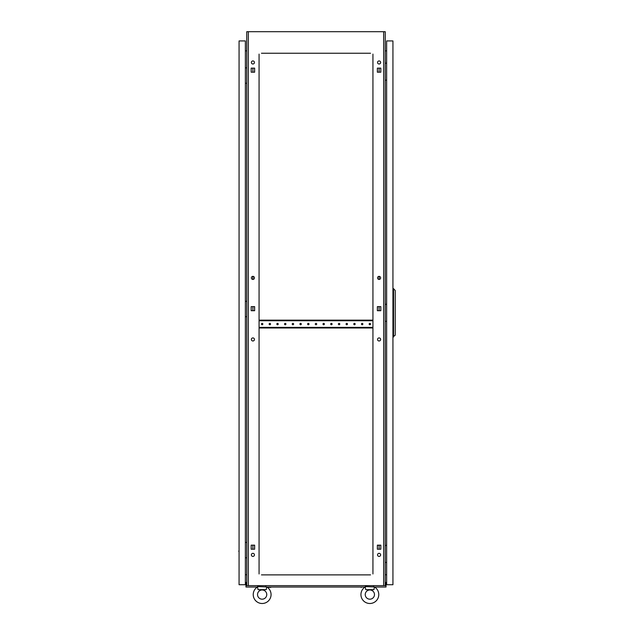 <?xml version="1.0" encoding="UTF-8"?>
<svg xmlns="http://www.w3.org/2000/svg" width="634" height="634" viewBox="0 0 634 634"><rect width="100%" height="100%" fill="white"/><g stroke="black" fill="none" stroke-linecap="round" stroke-linejoin="round"><path stroke-width="0.95" d="M365.342 587.147L365.239 586.569L374.472 586.941A8.924 8.924 0 0 1 369.86 603.497A8.924 8.924 0 0 1 365.239 586.941L365.755 589.652L373.957 589.652L374.369 587.147M257.626 587.147L257.531 586.569L266.763 586.941A8.924 8.924 0 0 1 262.143 603.497A8.924 8.924 0 0 1 257.531 586.941L258.046 589.652L266.24 589.652L266.66 587.147M254.527 547.182A0.689 0.689 0 0 1 254.638 546.809L254.638 547.554A0.689 0.689 0 0 1 254.527 547.182M254.527 308.671A0.689 0.689 0 0 1 254.638 308.306L254.638 309.043A0.689 0.689 0 0 1 254.527 308.671M254.527 70.168A0.689 0.689 0 0 1 254.638 69.795L254.638 70.54A0.689 0.689 0 0 1 254.527 70.168M377.365 546.809A0.689 0.689 0 0 1 377.365 547.554L377.365 546.809M377.365 308.306A0.689 0.689 0 0 1 377.365 309.043L377.365 308.306M377.365 69.795A0.689 0.689 0 0 1 377.365 70.54L377.365 69.795M380.63 339.452A1.537 1.537 0 0 0 379.092 337.914A1.537 1.537 0 0 0 377.547 339.452A1.537 1.537 0 0 0 379.092 340.989A1.537 1.537 0 0 0 380.63 339.452M254.448 339.452A1.537 1.537 0 0 0 252.911 337.914A1.537 1.537 0 0 0 251.373 339.452A1.537 1.537 0 0 0 252.911 340.989A1.537 1.537 0 0 0 254.448 339.452M254.448 554.877A1.537 1.537 0 0 0 252.911 553.331A1.537 1.537 0 0 0 251.373 554.877A1.537 1.537 0 0 0 252.911 556.414A1.537 1.537 0 0 0 254.448 554.877M380.63 554.877A1.537 1.537 0 0 0 379.092 553.331A1.537 1.537 0 0 0 377.547 554.877A1.537 1.537 0 0 0 379.092 556.414A1.537 1.537 0 0 0 380.63 554.877M254.448 62.473A1.537 1.537 0 0 0 252.911 60.935A1.537 1.537 0 0 0 251.373 62.473A1.537 1.537 0 0 0 252.911 64.01A1.537 1.537 0 0 0 254.448 62.473M254.448 277.898A1.537 1.537 0 0 0 252.911 276.361A1.537 1.537 0 0 0 251.373 277.898A1.537 1.537 0 0 0 252.911 279.435A1.537 1.537 0 0 0 254.448 277.898M380.63 277.898A1.537 1.537 0 0 0 379.092 276.361A1.537 1.537 0 0 0 377.547 277.898A1.537 1.537 0 0 0 379.092 279.435A1.537 1.537 0 0 0 380.63 277.898M380.63 62.473A1.537 1.537 0 0 0 379.092 60.935A1.537 1.537 0 0 0 377.547 62.473A1.537 1.537 0 0 0 379.092 64.01A1.537 1.537 0 0 0 380.63 62.473M252.911 549.21L252.911 545.153L251.191 545.153L251.191 549.21L252.911 549.21M378.506 545.153L377.365 545.153L377.365 549.21L380.812 549.21L379.092 549.21L379.092 545.153L380.812 545.153L377.365 545.367M252.911 310.708L252.911 306.642L251.191 306.642L251.191 310.708L252.911 310.708M252.911 279.435L252.911 276.361M252.911 72.197L252.911 68.139L251.191 68.139L251.191 72.197L252.911 72.197M370.549 53.24L261.454 53.24M369.162 53.24L368.623 53.24M363.393 53.24L362.854 53.24M361.467 53.24L360.928 53.24M355.698 53.24L355.159 53.24M353.78 53.24L353.241 53.24M348.003 53.24L347.464 53.24M346.085 53.24L345.546 53.24M340.315 53.24L339.776 53.24M338.39 53.24L337.851 53.24M332.62 53.24L332.081 53.24M330.694 53.24L330.156 53.24M324.925 53.24L324.386 53.24M322.999 53.24L322.46 53.24M317.23 53.24L316.691 53.24M315.304 53.24L314.765 53.24M309.535 53.24L308.996 53.24M307.617 53.24L307.078 53.24M301.839 53.24L301.308 53.24M299.922 53.24L299.383 53.24M294.152 53.24L293.613 53.24M292.226 53.24L291.688 53.24M286.457 53.24L285.918 53.24M284.531 53.24L283.992 53.24M278.762 53.24L278.223 53.24M276.836 53.24L276.297 53.24M271.067 53.24L270.528 53.24M269.149 53.24L268.61 53.24M263.372 53.24L262.833 53.24M369.162 574.88L368.623 574.88M363.393 574.88L362.854 574.88M361.467 574.88L360.928 574.88M355.698 574.88L355.159 574.88M353.78 574.88L353.241 574.88M348.003 574.88L347.464 574.88M346.085 574.88L345.546 574.88M340.315 574.88L339.776 574.88M338.39 574.88L337.851 574.88M332.62 574.88L332.081 574.88M330.694 574.88L330.156 574.88M324.925 574.88L324.386 574.88M322.999 574.88L322.46 574.88M317.23 574.88L316.691 574.88M315.304 574.88L314.765 574.88M309.535 574.88L308.996 574.88M307.617 574.88L307.078 574.88M301.839 574.88L301.308 574.88M299.922 574.88L299.383 574.88M294.152 574.88L293.613 574.88M292.226 574.88L291.688 574.88M286.457 574.88L285.918 574.88M284.531 574.88L283.992 574.88M278.762 574.88L278.223 574.88M276.836 574.88L276.297 574.88M271.067 574.88L270.528 574.88M269.149 574.88L268.61 574.88M263.372 574.88L262.833 574.88M261.454 574.88L370.549 574.88M377.365 310.494L378.506 310.708M379.092 310.708L380.812 310.708L380.812 306.642L379.092 306.642L379.092 310.708M378.506 306.642L377.365 306.856M380.812 549.21L380.812 545.153L380.812 549.21M377.365 71.983L378.506 72.197M380.812 68.139L379.092 68.139L379.092 72.197L380.812 72.197L380.812 68.139L377.365 68.139L377.365 72.197L380.812 72.197L380.812 68.139M253.497 310.708L254.638 310.494M254.638 306.856L253.497 306.642M254.638 545.367L253.497 545.153M253.497 72.197L254.638 71.983M383.641 585.65L383.641 31.7L385.242 31.7L385.242 585.65L246.753 585.65L246.753 31.7L248.354 31.7L248.354 585.65M372.935 573.968L372.935 54.088M259.068 54.088L259.068 573.968M251.191 310.708L254.638 310.708L254.638 306.642L251.191 306.642L251.191 310.708M377.365 310.708L380.812 310.708L380.812 306.642L377.365 306.642L377.365 310.708M251.191 549.21L254.638 549.21L254.638 545.153L251.191 545.153L251.191 549.21M251.191 72.197L254.638 72.197L254.638 68.139L251.191 68.139L251.191 72.197M383.641 31.7L248.354 31.7M386.629 50.799L385.242 50.918M386.629 574.816L385.242 574.689M245.374 50.799L246.753 50.918M245.374 574.816L246.753 574.689M372.935 573.358L372.935 570.957M372.935 569.57L372.935 568.444M372.935 564.387L372.935 563.261M372.935 561.875L372.935 560.749M372.935 556.692L372.935 555.566M372.935 554.179L372.935 553.062M372.935 548.996L372.935 547.871M372.935 546.484L372.935 545.367M372.935 541.301L372.935 540.176M372.935 538.797L372.935 537.672M372.935 533.606L372.935 532.489M372.935 531.102L372.935 529.976M372.935 525.911L372.935 524.793M372.935 523.407L372.935 522.281M372.935 518.224L372.935 517.098M372.935 515.711L372.935 514.586M372.935 510.529L372.935 509.403M372.935 508.016L372.935 506.899M372.935 502.833L372.935 501.708M372.935 500.329L372.935 499.204M372.935 495.138L372.935 494.013M372.935 492.634L372.935 491.509M372.935 487.443L372.935 486.326M372.935 484.939L372.935 483.813M372.935 479.756L372.935 478.63M372.935 477.244L372.935 476.118M372.935 472.061L372.935 470.935M372.935 469.548L372.935 468.431M372.935 464.365L372.935 463.24M372.935 461.853L372.935 460.736M372.935 456.67L372.935 455.545M372.935 454.166L372.935 453.041M372.935 448.975L372.935 447.858M372.935 446.471L372.935 445.345M372.935 441.28L372.935 440.162M372.935 438.776L372.935 437.65M372.935 433.593L372.935 432.467M372.935 431.08L372.935 429.955M372.935 425.897L372.935 424.772M372.935 423.385L372.935 422.268M372.935 418.202L372.935 417.077M372.935 415.698L372.935 414.573M372.935 410.507L372.935 409.382M372.935 408.003L372.935 406.877M372.935 402.812L372.935 401.694M372.935 400.308L372.935 399.182M372.935 395.125L372.935 393.999M372.935 392.612L372.935 391.487M372.935 387.429L372.935 386.304M372.935 384.917L372.935 383.8M372.935 379.734L372.935 378.609M372.935 377.222L372.935 376.105M372.935 372.039L372.935 370.914M372.935 369.535L372.935 368.409M372.935 364.344L372.935 363.227M372.935 361.84L372.935 360.714M372.935 356.649L372.935 355.531M372.935 354.144L372.935 353.019M372.935 348.962L372.935 347.836M372.935 346.449L372.935 345.324M372.935 341.266L372.935 340.141M372.935 338.754L372.935 337.637M372.935 333.571L372.935 332.446M372.935 331.067L372.935 329.942M372.935 318.181L372.935 317.063M372.935 315.677L372.935 314.551M372.935 310.494L372.935 309.368M372.935 307.981L372.935 306.856M372.935 302.798L372.935 301.673M372.935 300.286L372.935 299.169M372.935 295.103L372.935 293.978M372.935 292.591L372.935 291.474M372.935 287.408L372.935 286.283M372.935 284.904L372.935 283.778M372.935 279.713L372.935 278.595M372.935 277.209L372.935 276.083M372.935 272.018L372.935 270.9M372.935 269.513L372.935 268.388M372.935 264.33L372.935 263.205M372.935 261.818L372.935 260.693M372.935 256.635L372.935 255.51M372.935 254.123L372.935 253.006M372.935 248.94L372.935 247.815M372.935 246.436L372.935 245.31M372.935 241.245L372.935 240.12M372.935 238.741L372.935 237.615M372.935 233.55L372.935 232.432M372.935 231.045L372.935 229.92M372.935 225.862L372.935 224.737M372.935 223.35L372.935 222.225M372.935 218.167L372.935 217.042M372.935 215.655L372.935 214.538M372.935 210.472L372.935 209.347M372.935 207.96L372.935 206.843M372.935 202.777L372.935 201.652M372.935 200.273L372.935 199.147M372.935 195.082L372.935 193.964M372.935 192.577L372.935 191.452M372.935 187.387L372.935 186.269M372.935 184.882L372.935 183.757M372.935 179.699L372.935 178.574M372.935 177.187L372.935 176.062M372.935 172.004L372.935 170.879M372.935 169.492L372.935 168.375M372.935 164.309L372.935 163.184M372.935 161.805L372.935 160.679M372.935 156.614L372.935 155.488M372.935 154.11L372.935 152.984M372.935 148.919L372.935 147.801M372.935 146.414L372.935 145.289M372.935 141.231L372.935 140.106M372.935 138.719L372.935 137.594M372.935 133.536L372.935 132.411M372.935 131.024L372.935 129.907M372.935 125.841L372.935 124.716M372.935 123.329L372.935 122.211M372.935 118.146L372.935 117.021M372.935 115.642L372.935 114.516M372.935 110.451L372.935 109.333M372.935 107.946L372.935 106.821M372.935 102.756L372.935 101.638M372.935 100.251L372.935 99.126M372.935 95.068L372.935 93.943M372.935 92.556L372.935 91.431M372.935 87.373L372.935 86.248M372.935 84.861L372.935 83.743M372.935 79.678L372.935 78.553M372.935 77.174L372.935 76.048M372.935 71.983L372.935 70.857M372.935 69.478L372.935 68.353M372.935 64.288L372.935 63.17M372.935 61.783L372.935 60.658M372.935 56.6L372.935 55.475M259.068 573.358L259.068 570.957M259.068 569.57L259.068 568.444M259.068 564.387L259.068 563.261M259.068 561.875L259.068 560.749M259.068 556.692L259.068 555.566M259.068 554.179L259.068 553.062M259.068 548.996L259.068 547.871M259.068 546.484L259.068 545.367M259.068 541.301L259.068 540.176M259.068 538.797L259.068 537.672M259.068 533.606L259.068 532.489M259.068 531.102L259.068 529.976M259.068 525.911L259.068 524.793M259.068 523.407L259.068 522.281M259.068 518.224L259.068 517.098M259.068 515.711L259.068 514.586M259.068 510.529L259.068 509.403M259.068 508.016L259.068 506.899M259.068 502.833L259.068 501.708M259.068 500.329L259.068 499.204M259.068 495.138L259.068 494.013M259.068 492.634L259.068 491.509M259.068 487.443L259.068 486.326M259.068 484.939L259.068 483.813M259.068 479.756L259.068 478.63M259.068 477.244L259.068 476.118M259.068 472.061L259.068 470.935M259.068 469.548L259.068 468.431M259.068 464.365L259.068 463.24M259.068 461.853L259.068 460.736M259.068 456.67L259.068 455.545M259.068 454.166L259.068 453.041M259.068 448.975L259.068 447.858M259.068 446.471L259.068 445.345M259.068 441.28L259.068 440.162M259.068 438.776L259.068 437.65M259.068 433.593L259.068 432.467M259.068 431.08L259.068 429.955M259.068 425.897L259.068 424.772M259.068 423.385L259.068 422.268M259.068 418.202L259.068 417.077M259.068 415.698L259.068 414.573M259.068 410.507L259.068 409.382M259.068 408.003L259.068 406.877M259.068 402.812L259.068 401.694M259.068 400.308L259.068 399.182M259.068 395.125L259.068 393.999M259.068 392.612L259.068 391.487M259.068 387.429L259.068 386.304M259.068 384.917L259.068 383.8M259.068 379.734L259.068 378.609M259.068 377.222L259.068 376.105M259.068 372.039L259.068 370.914M259.068 369.535L259.068 368.409M259.068 364.344L259.068 363.227M259.068 361.84L259.068 360.714M259.068 356.649L259.068 355.531M259.068 354.144L259.068 353.019M259.068 348.962L259.068 347.836M259.068 346.449L259.068 345.324M259.068 341.266L259.068 340.141M259.068 338.754L259.068 337.637M259.068 333.571L259.068 332.446M259.068 331.067L259.068 329.942M259.068 318.181L259.068 317.063M259.068 315.677L259.068 314.551M259.068 310.494L259.068 309.368M259.068 307.981L259.068 306.856M259.068 302.798L259.068 301.673M259.068 300.286L259.068 299.169M259.068 295.103L259.068 293.978M259.068 292.591L259.068 291.474M259.068 287.408L259.068 286.283M259.068 284.904L259.068 283.778M259.068 279.713L259.068 278.595M259.068 277.209L259.068 276.083M259.068 272.018L259.068 270.9M259.068 269.513L259.068 268.388M259.068 264.33L259.068 263.205M259.068 261.818L259.068 260.693M259.068 256.635L259.068 255.51M259.068 254.123L259.068 253.006M259.068 248.94L259.068 247.815M259.068 246.436L259.068 245.31M259.068 241.245L259.068 240.12M259.068 238.741L259.068 237.615M259.068 233.55L259.068 232.432M259.068 231.045L259.068 229.92M259.068 225.862L259.068 224.737M259.068 223.35L259.068 222.225M259.068 218.167L259.068 217.042M259.068 215.655L259.068 214.538M259.068 210.472L259.068 209.347M259.068 207.96L259.068 206.843M259.068 202.777L259.068 201.652M259.068 200.273L259.068 199.147M259.068 195.082L259.068 193.964M259.068 192.577L259.068 191.452M259.068 187.387L259.068 186.269M259.068 184.882L259.068 183.757M259.068 179.699L259.068 178.574M259.068 177.187L259.068 176.062M259.068 172.004L259.068 170.879M259.068 169.492L259.068 168.375M259.068 164.309L259.068 163.184M259.068 161.805L259.068 160.679M259.068 156.614L259.068 155.488M259.068 154.11L259.068 152.984M259.068 148.919L259.068 147.801M259.068 146.414L259.068 145.289M259.068 141.231L259.068 140.106M259.068 138.719L259.068 137.594M259.068 133.536L259.068 132.411M259.068 131.024L259.068 129.907M259.068 125.841L259.068 124.716M259.068 123.329L259.068 122.211M259.068 118.146L259.068 117.021M259.068 115.642L259.068 114.516M259.068 110.451L259.068 109.333M259.068 107.946L259.068 106.821M259.068 102.756L259.068 101.638M259.068 100.251L259.068 99.126M259.068 95.068L259.068 93.943M259.068 92.556L259.068 91.431M259.068 87.373L259.068 86.248M259.068 84.861L259.068 83.743M259.068 79.678L259.068 78.553M259.068 77.174L259.068 76.048M259.068 71.983L259.068 70.857M259.068 69.478L259.068 68.353M259.068 64.288L259.068 63.17M259.068 61.783L259.068 60.658M259.068 56.6L259.068 55.475M379.092 279.435L379.092 276.361M257.531 594.573A4.612 4.612 0 0 1 262.143 589.961A4.612 4.612 0 0 1 266.755 594.573A4.612 4.612 0 0 1 262.143 599.185A4.612 4.612 0 0 1 257.531 594.573M271.067 594.573A8.924 8.924 0 0 1 262.143 603.497A8.924 8.924 0 0 1 253.22 594.573M265.757 586.569L265.836 585.65M258.197 586.569L258.45 585.65M258.046 589.652L266.24 589.652M365.239 594.573A4.612 4.612 0 0 1 369.86 589.961A4.612 4.612 0 0 1 374.472 594.573A4.612 4.612 0 0 1 369.86 599.185A4.612 4.612 0 0 1 365.239 594.573M378.775 594.573A8.924 8.924 0 0 1 369.86 603.497A8.924 8.924 0 0 1 360.936 594.573M373.466 586.569L373.553 585.65M365.913 586.569L366.167 585.65M365.755 589.652L373.957 589.652M386.534 63.241L386.629 60.785M385.242 63.241L386.629 63.241M386.629 80.169L385.242 80.169M386.534 545.486L386.629 543.029M385.242 545.486L386.629 545.486M386.629 562.413L385.242 562.413M386.534 304.368L386.629 301.903M385.242 304.368L386.629 304.368M386.629 321.295L385.242 321.295M386.629 584.722L392.937 584.722L392.937 40.933L386.629 40.933L386.629 584.722M393.555 336.987L393.555 288.668L395.244 290.515L395.244 335.14L392.937 336.987M393.555 288.668L392.937 288.668M361.404 587.338L360.318 587.036L364.011 587.036M270.821 587.338L268.856 587.338M270.583 587.338L269.093 587.338M385.242 585.491L386.011 585.491L386.011 587.036L374.623 587.036M365.089 587.036L266.914 587.036M257.372 587.036L245.984 587.036L245.984 585.491L246.753 585.491M385.551 585.42L385.551 582.416L386.011 582.416L386.011 585.42L385.242 585.42M246.753 585.42L245.984 585.491M246.452 585.42L246.452 582.416L245.984 582.416L245.984 585.42M239.066 548.259L239.066 551.952L238.756 551.089M239.066 40.933L239.066 584.722L245.374 584.722L245.374 40.933L239.066 40.933M239.066 73.71L239.066 77.403M239.066 307.133L239.066 310.826M246.753 542.411L245.374 542.411M245.374 557.801L246.753 557.801M246.753 67.862L245.374 67.862M245.374 83.244L246.753 83.244M246.753 301.285L245.374 301.285M245.374 316.675L246.753 316.675M270.528 324.061A0.689 0.689 0 0 0 269.838 323.372A0.689 0.689 0 0 0 269.149 324.061A0.689 0.689 0 0 0 269.838 324.751A0.689 0.689 0 0 0 270.528 324.061M262.833 324.061A0.689 0.689 0 0 0 262.143 323.372A0.689 0.689 0 0 0 261.454 324.061A0.689 0.689 0 0 0 262.143 324.751A0.689 0.689 0 0 0 262.833 324.061M278.223 324.061A0.689 0.689 0 0 0 277.534 323.372A0.689 0.689 0 0 0 276.836 324.061A0.689 0.689 0 0 0 277.534 324.751A0.689 0.689 0 0 0 278.223 324.061M285.918 324.061A0.689 0.689 0 0 0 285.229 323.372A0.689 0.689 0 0 0 284.531 324.061A0.689 0.689 0 0 0 285.229 324.751A0.689 0.689 0 0 0 285.918 324.061M293.613 324.061A0.689 0.689 0 0 0 292.916 323.372A0.689 0.689 0 0 0 292.226 324.061A0.689 0.689 0 0 0 292.916 324.751A0.689 0.689 0 0 0 293.613 324.061M301.308 324.061A0.689 0.689 0 0 0 300.611 323.372A0.689 0.689 0 0 0 299.922 324.061A0.689 0.689 0 0 0 300.611 324.751A0.689 0.689 0 0 0 301.308 324.061M308.996 324.061A0.689 0.689 0 0 0 308.306 323.372A0.689 0.689 0 0 0 307.617 324.061A0.689 0.689 0 0 0 308.306 324.751A0.689 0.689 0 0 0 308.996 324.061M316.691 324.061A0.689 0.689 0 0 0 316.001 323.372A0.689 0.689 0 0 0 315.304 324.061A0.689 0.689 0 0 0 316.001 324.751A0.689 0.689 0 0 0 316.691 324.061M324.386 324.061A0.689 0.689 0 0 0 323.697 323.372A0.689 0.689 0 0 0 322.999 324.061A0.689 0.689 0 0 0 323.697 324.751A0.689 0.689 0 0 0 324.386 324.061M332.081 324.061A0.689 0.689 0 0 0 331.384 323.372A0.689 0.689 0 0 0 330.694 324.061A0.689 0.689 0 0 0 331.384 324.751A0.689 0.689 0 0 0 332.081 324.061M339.776 324.061A0.689 0.689 0 0 0 339.079 323.372A0.689 0.689 0 0 0 338.39 324.061A0.689 0.689 0 0 0 339.079 324.751A0.689 0.689 0 0 0 339.776 324.061M347.464 324.061A0.689 0.689 0 0 0 346.774 323.372A0.689 0.689 0 0 0 346.085 324.061A0.689 0.689 0 0 0 346.774 324.751A0.689 0.689 0 0 0 347.464 324.061M355.159 324.061A0.689 0.689 0 0 0 354.469 323.372A0.689 0.689 0 0 0 353.78 324.061A0.689 0.689 0 0 0 354.469 324.751A0.689 0.689 0 0 0 355.159 324.061M362.854 324.061A0.689 0.689 0 0 0 362.165 323.372A0.689 0.689 0 0 0 361.467 324.061A0.689 0.689 0 0 0 362.165 324.751A0.689 0.689 0 0 0 362.854 324.061M370.549 324.061A0.689 0.689 0 0 0 369.86 323.372A0.689 0.689 0 0 0 369.162 324.061A0.689 0.689 0 0 0 369.86 324.751A0.689 0.689 0 0 0 370.549 324.061M259.068 327.984L259.14 327.374L372.855 327.374L372.935 327.984M372.935 320.138L372.855 320.756L259.14 320.756L259.068 320.138M259.14 320.138L372.855 320.138M259.14 327.984L372.855 327.984"/></g></svg>
